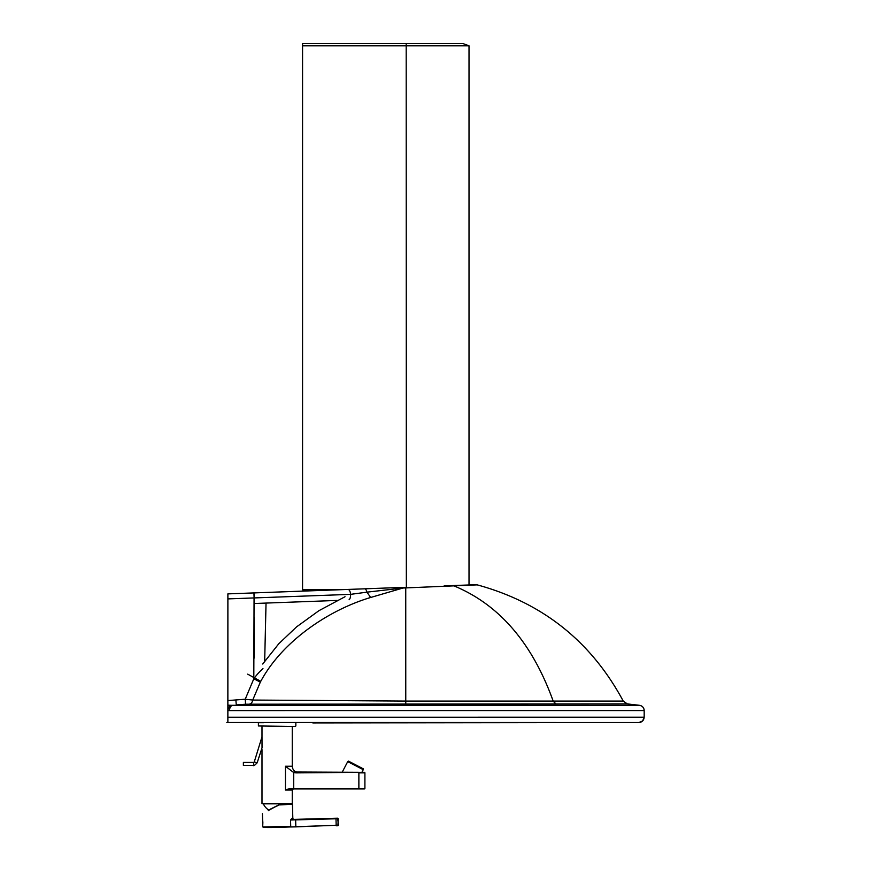 <?xml version="1.0" encoding="UTF-8"?>
<svg xmlns="http://www.w3.org/2000/svg" width="871" height="871" viewBox="0 0 871 871"><rect width="100%" height="100%" fill="white"/><g stroke="black" fill="none" stroke-linecap="round" stroke-linejoin="round"><path stroke-width="1.31" d="M638.683 722.505L634.948 722.505M227.864 717.214L227.864 705.162L231.316 705.314A5.291 3.669 90 0 0 228.06 710.584A244.294 19.717 -4.4 0 0 229.509 710.584L644.181 710.573L644.181 717.203L227.864 717.214L227.875 722.505L227.211 722.495M639.031 722.495L642.635 720.948L644.181 717.203C643.865 720.415 642.101 722.179 638.889 722.505L226.819 722.495M635.318 722.505L638.889 722.505M229.509 710.584A5.291 3.636 89.9 0 1 232.72 705.314L231.316 705.314A239.765 19.761 -4.5 0 0 232.72 705.314L639.488 705.314A5.291 5.291 90 0 1 644.181 710.573C643.952 707.644 642.384 705.891 639.488 705.314L627.338 703.91L245.6 704.203L245.219 699.217L252.71 700.055A5.291 3.408 90.1 0 1 249.792 704.018M349.108 599.727A5.291 2.395 -92.1 0 0 350.512 593.804A5.291 2.395 -92.1 0 0 347.975 589.438L227.886 593.88L227.864 705.162M227.875 700.578L235.878 699.946L236.27 704.922L245.6 704.203M636.919 705.314L639.042 705.314M260.331 682.135A53.392 48.58 -56.2 0 1 260.756 681.34C282.955 640.163 330.142 609.482 370.687 597.473L402.043 588.306A177.292 75.766 -58.1 0 1 403.023 588.023L477.21 584.866C542.513 602.71 591.191 641.448 623.244 701.079L627.338 703.91L623.233 701.079L405.614 701.068L252.71 700.055L260.331 682.135L253.809 678.803L245.219 699.217L235.878 699.946M254.343 657.986L254.212 617.539M262.966 668.59A54.263 48.7 -49.9 0 0 253.809 678.803L254.06 597.931M370.687 597.473L366.931 592.16L350.556 594.36L254.147 597.931M262.715 664.029L278.807 643.723L296.586 626.87L318.938 610.68L345.025 596.733M227.875 598.9L254.114 597.931L253.929 592.911L401.389 587.457A5.291 3.44 -92.1 0 1 403.023 588.023A506.193 266.21 135.5 0 0 401.76 588.154A11.345 9.222 -106.7 0 0 402.043 588.306M366.931 592.16L401.76 588.154A5.291 3.43 -92.1 0 0 400.018 587.511L364.524 588.818A5.291 2.45 -92.1 0 1 366.931 592.16M260.756 681.34L247.691 674.143M476.154 584.713L477.21 584.866A5.291 5.291 -90 0 0 476.154 584.713L444.134 585.878M364.524 588.818L253.973 592.911L254.354 603.233M405.766 704.029L405.744 587.914A5.291 3.604 -92.1 0 0 404.046 587.359L400.018 587.511M266.036 603.07L264.675 661.176M361.89 768.102L349.804 761.82M279.624 804.652L290.609 804.347L279.624 804.652L269.52 809.616L279.068 804.739L268.312 810.553M269.52 809.616L278.764 805.109M262.868 822.387C262.258 816.04 263.096 823.661 262.726 824.772L262.411 813.492M262.726 824.772L262.781 826.938L290.718 826.427L290.544 820.025L293.135 819.415A1.132 1.078 88.4 0 1 292.025 818.315L290.544 820.025L337.708 818.196L295.628 819.35M277.969 826.525L277.98 827.047A302.825 1.187 88.4 0 1 277.936 827.406A302.825 302.825 0 0 1 263.303 827.45L295.835 826.873L295.639 819.883L338.253 818.718L337.687 818.196L338.438 825.207L336.173 825.24L335.977 818.25M295.835 826.873L336.173 825.24L290.283 826.96M336.184 825.773L337.915 825.741A302.825 1.187 -91.6 0 0 337.915 825.741L338.253 818.718M262.04 747.797L261.997 736.855L254.288 761.875L257.163 762.811C254.702 765.315 253.505 766.186 253.57 765.424L243.379 765.424L243.379 762.397L243.379 765.424M261.997 749.583L261.997 803.661L292.253 803.661L292.253 790.084L293.396 788.952L289.901 788.952L364.339 788.952L289.825 788.952M364.339 788.952L364.905 788.386L364.905 772.871L364.905 788.386A0.566 0.566 -90 0 1 364.339 788.952A0.566 0.566 -90 0 0 364.905 788.386L358.874 788.386L358.874 788.952M364.905 772.871L364.339 772.305A0.566 0.566 90 0 1 364.905 772.871L358.874 772.871L358.874 788.386L290.043 788.386L285.448 790.084L292.253 790.084M290.043 788.386L285.448 790.084L285.448 766.251L293.701 772.544L285.448 766.251L292.253 766.251C292.612 769.931 294.638 771.946 298.307 772.305L295.944 772.305M295.944 772.871L293.701 772.544L293.701 788.952M364.339 772.305L296.02 772.871L296.02 772.305L358.874 772.305L293.854 772.011M295.323 726.479L258.404 725.957L295.323 726.479M258.404 725.957L258.404 722.701L263.565 722.701M292.133 804.303L290.544 804.347A15.134 15.134 0 0 0 290.794 803.835L263.325 803.835A15.134 15.134 0 0 0 268.018 809.616L269.596 809.616M462.958 43.55L406.191 43.55L462.958 43.55L469.012 45.815L302.564 45.815L302.564 589.809L337.85 589.809M406.343 587.272L406.191 43.55L302.564 43.55L302.564 45.815M555.992 703.931L553.227 701.231C532.301 642.95 499.116 604.452 453.66 585.748A5.291 3.658 -92.1 0 0 452.931 585.573M279.667 804.88L292.199 804.303M292.025 818.315L293.973 819.393L293.091 819.415L337.708 818.196M361.901 772.305L363.261 769.681L347.725 761.602L342.194 772.239M347.725 761.602C349.794 761.102 345.352 759.806 355.88 764.967L348.748 761.276M253.57 765.424L253.57 762.397L243.379 762.397M312.82 722.919L640.773 722.505M254.365 603.505L337.208 600.435M401.389 587.457L404.046 587.359M227.886 593.88L253.929 592.911M627.338 703.91L639.488 705.314M228.148 722.505L640.708 722.505M227.995 722.505L228.997 722.505M292.449 804.532L292.819 818.294M277.936 827.406L338.438 825.207M363.261 769.681C361.552 767.275 367.78 771.456 355.88 764.967M261.997 726.479L261.997 736.855M292.253 726.479L292.253 766.251M295.846 722.886L295.846 725.957M253.57 762.397L254.288 761.875M262.051 747.754L257.163 762.811M469.012 45.815L469.012 584.974"/></g></svg>
